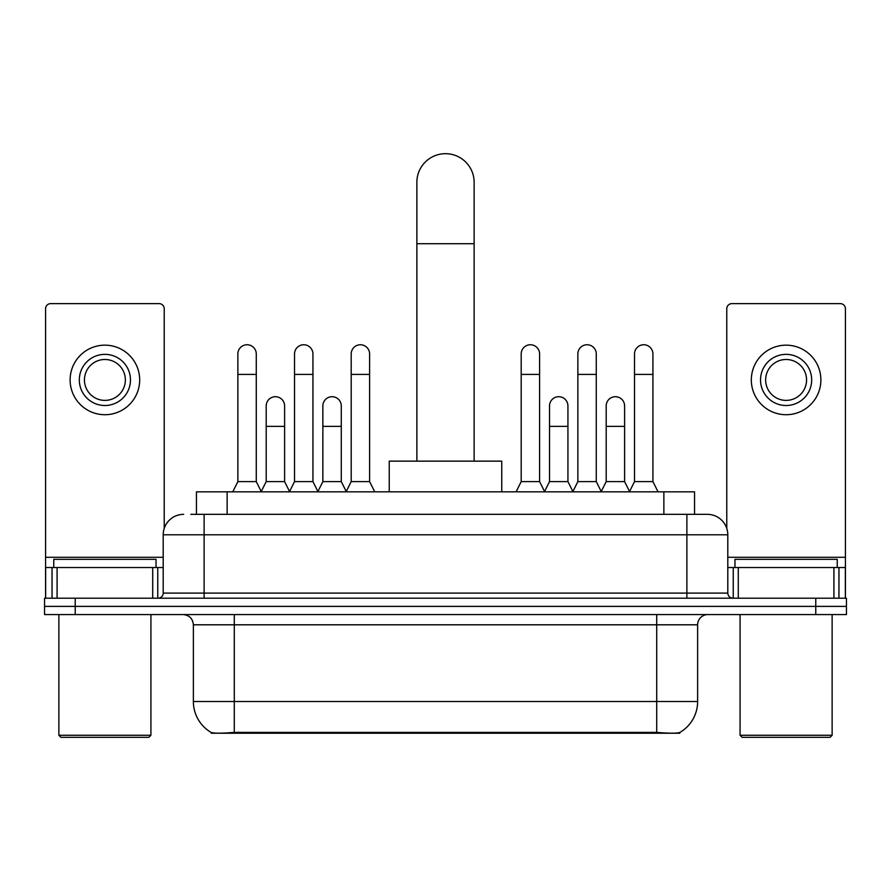 <?xml version="1.0" encoding="UTF-8"?>
<svg xmlns="http://www.w3.org/2000/svg" width="891" height="891" viewBox="0 0 891 891"><rect width="100%" height="100%" fill="white"/><g stroke="black" fill="none" stroke-linecap="round" stroke-linejoin="round"><path stroke-width="1.34" d="M196.454 514.341L196.454 491.832L694.546 491.832L694.546 514.341M679.733 732.502L679.733 733.226L211.267 733.226L211.267 732.502M193.369 701.518L234.288 701.518L234.288 624.803L193.369 624.803L193.369 701.518A35.796 35.796 0 0 0 211.067 732.402C213.717 733.427 221.458 733.427 234.288 732.402L656.712 732.402C669.531 733.427 677.271 733.427 679.933 732.402A35.796 35.796 0 0 0 697.631 701.518L697.631 624.803A10.224 10.224 0 0 1 707.855 614.578M75.234 598.206L846.45 598.206L846.45 606.392L44.55 606.392L44.55 614.578L75.234 614.578L75.234 606.392L44.55 606.392L44.55 598.206L75.234 598.206L75.234 606.392L846.45 606.392L846.45 614.578L75.234 614.578M191.287 514.341L700.181 514.341M190.819 514.341L204.117 514.341L204.117 534.789L163.198 534.789L163.198 593.094A5.112 5.112 0 0 1 158.086 598.206M183.657 514.341A20.46 20.46 0 0 0 163.198 534.789M707.343 514.341A20.46 20.46 0 0 1 727.802 534.789L686.883 534.789L686.883 514.341L707.031 514.341M727.802 534.789L727.802 593.094C728.103 596.202 729.807 597.906 732.914 598.206M846.45 598.206L846.45 606.392M152.717 598.206L152.717 567.522L57.08 567.522L57.08 598.206M164.222 528.408L164.222 308.743A5.112 5.112 0 0 0 159.11 303.631L50.687 303.631A5.112 5.112 0 0 0 45.575 308.743L45.575 567.522L57.08 567.522M152.717 567.522L163.198 567.522M45.575 598.206L45.575 567.522M104.893 354.362A25.572 25.572 0 0 0 79.321 379.934A25.572 25.572 0 0 0 104.893 405.505A25.572 25.572 0 0 0 130.465 379.934A25.572 25.572 0 0 0 104.893 354.362M104.893 359.485A20.46 20.46 0 0 0 84.445 379.934A20.46 20.46 0 0 0 104.893 400.393A20.46 20.46 0 0 0 125.353 379.934A20.46 20.46 0 0 0 104.893 359.485M104.893 414.716A34.771 34.771 0 0 0 139.675 379.934A34.771 34.771 0 0 0 104.893 345.162A34.771 34.771 0 0 0 70.122 379.934A34.771 34.771 0 0 0 104.893 414.716M148.875 737.314L60.911 737.314L58.873 735.264L150.924 735.264L148.875 737.314M58.873 614.578L58.873 735.264M150.924 614.578L150.924 735.264M156.036 567.522L156.036 559.336L53.761 559.336L53.761 567.522M416.865 461.148L416.865 182.321A28.635 28.635 0 0 1 445.5 153.686A28.635 28.635 0 0 1 474.135 182.321A28.635 28.635 0 0 0 445.5 153.686M474.135 461.148L474.135 182.321M501.756 491.832L501.756 461.148L389.244 461.148L389.244 491.832M232.751 491.832L237.864 481.608L256.274 481.608L261.386 491.832M256.274 481.608L256.274 353.961A9.211 9.211 0 0 0 247.074 344.75A9.211 9.211 0 0 1 247.653 344.772M237.864 481.608L237.864 374.409L256.274 374.409M237.864 374.409L237.864 353.961A9.211 9.211 0 0 1 247.074 344.75M289.419 491.832L294.531 481.608L312.941 481.608L318.054 491.832M312.941 481.608L312.941 353.961A9.211 9.211 0 0 0 303.731 344.75A9.211 9.211 0 0 1 304.31 344.772M294.531 481.608L294.531 374.409L312.941 374.409M294.531 374.409L294.531 353.961A9.211 9.211 0 0 1 303.731 344.75M346.076 491.832L351.199 481.608L369.609 481.608L374.721 491.832M369.609 481.608L369.609 353.961A9.211 9.211 0 0 0 360.398 344.75A9.211 9.211 0 0 1 360.978 344.772M351.199 481.608L351.199 374.409L369.609 374.409M351.199 374.409L351.199 353.961A9.211 9.211 0 0 1 360.398 344.75M516.078 491.832L521.19 481.608L539.601 481.608L544.713 491.832M539.601 481.608L539.601 353.961A9.211 9.211 0 0 0 530.39 344.75A9.211 9.211 0 0 1 530.969 344.772M521.19 481.608L521.19 374.409L539.601 374.409M521.19 374.409L521.19 353.961A9.211 9.211 0 0 1 530.39 344.75M572.735 491.832L577.858 481.608L596.268 481.608L601.38 491.832M596.268 481.608L596.268 353.961A9.211 9.211 0 0 0 587.058 344.75A9.211 9.211 0 0 1 587.637 344.772M577.858 481.608L577.858 374.409L596.268 374.409M577.858 374.409L577.858 353.961A9.211 9.211 0 0 1 587.058 344.75M629.402 491.832L634.515 481.608L652.925 481.608L658.048 491.832M652.925 481.608L652.925 353.961A9.211 9.211 0 0 0 643.725 344.75A9.211 9.211 0 0 1 644.304 344.772M634.515 481.608L634.515 374.409L652.925 374.409M634.515 374.409L634.515 353.961A9.211 9.211 0 0 1 643.725 344.75M261.241 491.531L266.197 481.608L284.608 481.608L289.564 491.531M284.608 481.608L284.608 405.917A9.211 9.211 0 0 0 275.976 396.729A9.211 9.211 0 0 1 284.608 405.917M266.197 481.608L266.197 426.377L284.608 426.377M266.197 426.377L266.197 405.917A9.211 9.211 0 0 1 275.976 396.729M317.898 491.531L322.865 481.608L341.275 481.608L346.231 491.531M341.275 481.608L341.275 405.917A9.211 9.211 0 0 0 332.644 396.729A9.211 9.211 0 0 1 341.275 405.917M322.865 481.608L322.865 426.377L341.275 426.377M322.865 426.377L322.865 405.917A9.211 9.211 0 0 1 332.644 396.729M544.557 491.531L549.524 481.608L567.935 481.608L572.891 491.531M567.935 481.608L567.935 405.917A9.211 9.211 0 0 0 559.303 396.729A9.211 9.211 0 0 1 567.935 405.917M549.524 481.608L549.524 426.377L567.935 426.377M549.524 426.377L549.524 405.917A9.211 9.211 0 0 1 559.303 396.729M601.225 491.531L606.192 481.608L624.602 481.608L629.558 491.531M624.602 481.608L624.602 405.917A9.211 9.211 0 0 0 615.971 396.729A9.211 9.211 0 0 1 624.602 405.917M606.192 481.608L606.192 426.377L624.602 426.377M606.192 426.377L606.192 405.917A9.211 9.211 0 0 1 615.971 396.729M833.92 598.206L833.92 567.522L738.283 567.522L738.283 598.206M845.425 598.206L845.425 567.522L845.425 598.206M833.92 567.522L845.425 567.522L845.425 308.743A5.112 5.112 0 0 0 840.313 303.631L731.89 303.631A5.112 5.112 0 0 0 726.778 308.743L726.778 528.408M727.802 567.522L738.283 567.522M786.107 354.362A25.572 25.572 0 0 0 760.535 379.934A25.572 25.572 0 0 0 786.107 405.505A25.572 25.572 0 0 0 811.679 379.934A25.572 25.572 0 0 0 786.107 354.362M786.107 359.485A20.46 20.46 0 0 0 765.647 379.934A20.46 20.46 0 0 0 786.107 400.393A20.46 20.46 0 0 0 806.555 379.934A20.46 20.46 0 0 0 786.107 359.485M786.107 414.716A34.771 34.771 0 0 0 820.878 379.934A34.771 34.771 0 0 0 786.107 345.162A34.771 34.771 0 0 0 751.325 379.934A34.771 34.771 0 0 0 786.107 414.716M830.089 737.314L742.125 737.314L740.076 735.264L832.127 735.264L830.089 737.314M740.076 614.578L740.076 735.264M832.127 614.578L832.127 735.264M837.239 567.522L837.239 559.336L734.964 559.336L734.964 567.522M652.112 733.226L652.112 732.213M238.888 733.226L238.888 732.213M227.138 514.341L227.138 491.832M663.862 514.341L663.862 491.832M656.712 614.578L656.712 624.803L234.288 624.803L234.288 614.578M697.631 624.803L656.712 624.803L656.712 701.518L697.631 701.518M656.712 732.402L656.712 701.518L234.288 701.518L234.288 732.402M815.766 614.578L815.766 598.206M204.117 598.206L204.117 593.094L727.802 593.094M163.198 593.094L204.117 593.094L204.117 534.789L686.883 534.789L686.883 598.206M163.198 557.298L45.575 557.298M157.752 567.522L157.752 598.206M45.653 567.522L45.653 598.206M52.046 598.206L52.046 567.522M416.865 243.7L474.135 243.7M845.425 557.298L727.802 557.298M845.347 598.206L845.347 567.522M838.954 567.522L838.954 598.206M733.248 598.206L733.248 567.522M193.369 624.803C192.768 618.588 189.36 615.18 183.145 614.578"/></g></svg>
